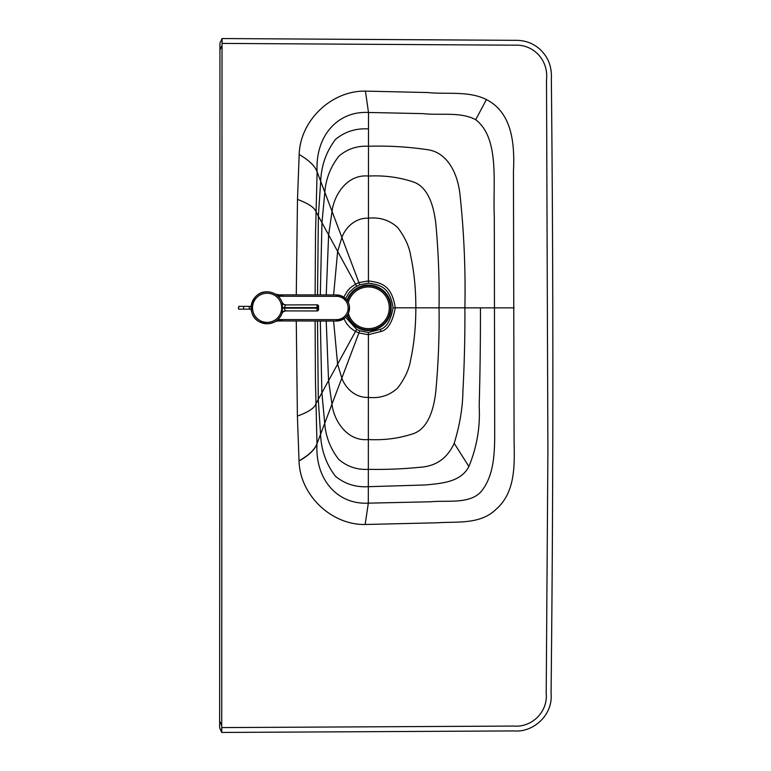 <?xml version="1.0" encoding="UTF-8"?>
<svg xmlns="http://www.w3.org/2000/svg" width="771" height="771" viewBox="0 0 771 771"><rect width="100%" height="100%" fill="white"/><g stroke="black" fill="none" stroke-linecap="round" stroke-linejoin="round"><path stroke-width="1.16" d="M345.668 317.257L356.616 329.39L359.71 330.826L368.403 332.446L380.209 329.419C386.416 327.704 390.704 320.505 393.065 307.812C389.847 286.87 380.064 284.827 368.422 283.159L359.739 284.759L354.506 287.516L349.263 292.373L345.562 298.608M315.117 294.907L315.522 233.43L317.122 171.866C315.098 136.033 337.679 110.793 368.49 112.47L423 113.626C439.634 115.573 460.663 111.525 475.707 119.688C500.051 138.433 492.756 183.951 494.288 215.822L494.683 419.867C494.548 443.412 496.351 470.281 483.109 488.987C472.498 505.044 447.835 500.013 430.661 501.776L368.316 503.155C337.505 504.793 314.944 479.533 316.997 443.701L315.435 380.45L315.108 321.006M296.276 294.888L297.49 199.4L299.177 154.479C300.15 120.488 331.453 90.486 365.435 91.123L427.654 92.539C446.544 94.554 468.778 90.602 486.414 99.584C513.072 113.077 514.681 146.105 513.447 171.673L514.084 439.904C514.45 463.66 516.156 491.946 495.82 509.535C480.073 524.714 456.914 521.427 437.726 522.777L365.155 524.492C331.183 525.07 299.938 494.982 299.032 460.991L297.394 416.061L296.266 320.987M343.895 318.722L346.728 323.753L350.111 327.588L354.303 330.749L358.891 332.976L368.403 334.691L381.298 331.414C388.064 329.516 392.718 321.652 395.263 307.812L464.884 307.851C465.048 335.992 464.393 363.922 462.899 391.639C462.658 407.975 459.757 425.187 454.196 443.296C447.325 458.398 435.788 466.397 419.597 467.293C402.982 468.99 385.895 469.664 368.336 469.346L368.316 503.155L365.155 524.492M222.038 40.612L222.029 38.55L514.787 40.333C524.164 40.082 532.298 42.839 539.189 48.621C547.853 56.505 552.046 65.863 551.352 79.394C553.453 284.094 553.356 488.804 551.063 693.514C553.183 715.083 533.204 732.72 513.91 730.927L221.73 732.45L221.73 730.388M219.947 43.109L222.029 38.55L514.787 40.333C524.164 40.082 532.298 42.839 539.189 48.621C547.853 56.505 552.046 65.863 551.352 79.394C553.453 284.094 553.356 488.804 551.063 693.514C553.183 715.083 533.204 732.72 513.91 730.927L221.73 732.45L219.648 727.891L219.947 43.109L222 38.598L222.125 43.407L222.029 45.402L219.947 49.98M219.648 721.01L221.73 725.607L221.817 727.593L221.691 732.402L219.648 727.891M221.73 725.607L222.029 45.402M222.125 43.407L514.729 45.19C533.513 44.13 548.663 60.205 546.504 79.692L547.902 451.343L546.205 693.38C547.998 712.038 531.711 727.583 513.987 726.07L221.817 727.593L513.987 726.07C531.711 727.583 547.998 712.038 546.205 693.38L547.902 451.343L546.504 79.692C548.663 60.205 533.513 44.13 514.729 45.19L222.125 43.407M317.209 306.222L318.558 306.222L318.356 309.566A1.388 1.388 89.8 0 1 316.968 310.954L285.395 310.915A3.47 3.47 118.8 0 0 282.138 313.151C281.81 312.679 282.899 311.918 285.395 310.915L284.162 308.13L282.359 308.101L282.128 313.171A3.47 3.47 118.8 0 0 282.119 313.209M282.359 307.59L316.891 307.61L316.891 308.178L284.162 308.13L285.559 304.93A3.47 3.277 -18.5 0 1 282.244 302.743L282.359 308.101M282.244 302.743L282.244 302.743A15.969 15.969 118.8 0 0 266.939 291.833C251.134 291.207 245.188 314.857 259.403 321.786L259.413 321.796A15.969 15.969 118.8 0 0 282.215 312.939L282.215 312.939A3.47 3.277 18.8 0 1 285.53 310.771M274.784 293.799L274.784 293.809A15.969 15.969 118.8 0 0 251.635 303.822A15.969 15.969 118.8 0 0 259.413 321.796L259.413 321.796A15.969 15.969 118.8 0 0 267.074 323.772C274.428 323.386 279.478 319.782 282.215 312.939M282.157 302.502L283.738 304.352L285.415 304.786A3.47 3.47 -61.2 0 1 282.167 302.521M285.559 304.93L317.17 304.834A1.388 1.388 89.8 0 1 318.558 306.222L318.548 309.566A1.388 1.388 89.8 0 1 317.16 310.954A1.388 1.388 0 0 0 318.548 309.566M275.372 294.165L282.803 295.63L275.266 294.098A15.969 15.969 -127.5 0 0 267.094 291.824A15.969 15.969 52.5 0 1 267.103 291.833A15.969 15.969 -127.5 0 0 257.36 295.11A15.969 15.969 52.5 0 1 267.084 291.833A15.969 15.969 118.8 0 0 259.413 321.796L267.074 323.772M278.071 294.859L336.445 294.936A13.049 13.049 52.5 0 1 344.425 318.336L344.425 318.336A13.049 13.049 -127.5 0 0 336.445 294.936L278.071 294.859A5.551 5.551 52.5 0 1 275.555 294.252A5.551 5.551 52.5 0 0 278.071 294.859L336.445 294.936L336.445 296.324A11.661 11.661 52.5 0 1 348.145 308.005A11.661 11.661 52.5 0 1 336.416 319.647L277.888 319.57M275.314 321.488A5.551 5.551 -127.5 0 1 277.695 320.958L275.093 321.603M277.165 320.196L282.581 320.206M282.803 295.63L277.425 295.621M274.958 321.671L277.695 320.958L336.407 321.035A13.049 13.049 -127.5 0 0 344.425 318.346L346.622 316.206M265.581 323.695A15.969 15.969 52.5 0 1 257.35 295.12L257.36 295.11M347.509 314.973A22.147 22.147 -127.5 0 0 390.598 307.802A22.147 22.147 -127.5 0 0 347.422 300.863M347.114 315.551A22.696 22.696 -127.5 0 0 391.157 307.802A22.696 22.696 -127.5 0 0 347.027 300.295M348.376 313.354A20.827 20.827 -127.5 0 0 389.278 307.802A20.827 20.827 -127.5 0 0 348.319 302.473M393.065 307.812L395.263 307.812C391.803 284.981 381.153 282.687 368.422 280.914L358.91 282.61L355.508 284.152L321.96 222.694L320.322 294.917M514.084 307.87L464.884 307.851C465.645 270.149 464.036 232.62 460.056 195.256C458.061 174.641 447.99 151.81 426.43 149.545C407.223 146.75 387.909 145.661 368.48 146.259C357.146 145.642 347.258 148.967 338.826 156.243C330.47 167.047 325.805 179.055 324.822 192.278L321.96 222.694L318.365 216.102L317.536 294.917M368.403 332.446L368.336 469.346C357.002 469.953 347.114 466.619 338.691 459.343C330.345 448.529 325.69 436.511 324.726 423.289L321.883 392.873L318.278 399.465L317.527 321.006M356.616 329.39L321.883 392.873L320.312 321.015M359.71 330.826L320.572 434.266L318.278 399.465L315.879 403.85C314.501 408.081 308.342 412.148 297.394 416.061M480.429 307.851C480.506 340.319 480.092 373.068 479.176 406.095C480.333 426.989 476.902 447.122 468.874 466.494C460.875 482.309 441.224 483.417 425.264 484.969L368.326 486.694C355.778 487.455 344.801 483.957 335.385 476.199C326.114 463.988 321.179 450.013 320.572 434.266L316.997 443.701C315.011 449.551 309.026 455.314 299.032 460.991M299.023 460.788C309.017 455.121 315.011 449.368 316.997 443.527M297.49 199.4C308.419 203.515 314.578 207.621 315.965 211.717L318.365 216.102L320.688 181.31L317.122 171.866C315.117 166.15 309.132 160.349 299.177 154.479M468.874 466.494L454.196 443.296M326.22 321.015L328.562 380.672L331.973 404.139C333.737 420.33 347.066 441.687 368.355 439.537C384.488 440.395 399.812 438.323 414.306 433.321C429.804 427.028 434.285 405.546 435.866 390.791C438.391 362.9 439.451 335.25 439.036 307.831C439.48 280.422 438.439 252.763 435.943 224.872C434.372 210.117 429.91 188.635 414.413 182.322C399.927 177.311 384.613 175.219 368.471 176.058C347.181 173.899 333.843 195.236 332.06 211.427L328.619 234.895L326.229 294.927M333.602 321.025L337.592 364.153L341.832 378.069C344.608 386.377 354.082 398.009 368.374 397.383C379.785 398.607 389.577 395.465 397.72 387.958C404.968 378.291 409.276 368.895 410.654 359.768C414.094 344.011 415.82 326.692 415.848 307.822C415.839 288.952 414.123 271.633 410.702 255.866C409.334 246.739 405.026 237.343 397.797 227.667C389.654 220.159 379.872 217.008 368.451 218.212C354.159 217.576 344.685 229.209 341.9 237.507L337.64 251.423L333.612 294.936M355.498 284.162L356.626 286.205L355.508 284.152L350.564 287.602L347.442 290.898L343.779 297.163M368.422 283.159L368.48 128.911C355.942 128.14 344.955 131.629 335.53 139.387C326.258 151.588 321.305 165.553 320.688 181.31L359.739 284.759M368.48 128.911L368.49 112.47L365.435 91.123M381.298 331.414L380.209 329.419M486.414 99.584L475.707 119.688M267.113 293.221A14.582 14.582 -61.2 0 1 281.675 307.822A14.582 14.582 -61.2 0 1 267.074 322.374A14.582 14.582 -61.2 0 1 252.522 307.783A14.582 14.582 -61.2 0 1 267.113 293.221M285.395 310.915L317.16 310.954L316.891 308.178L318.317 308.178L318.558 306.222A1.388 1.388 0 0 0 317.17 304.834L316.891 307.61L318.317 307.61M318.356 309.566L318.317 308.178M318.356 306.222A1.388 1.388 -90.2 0 0 316.977 304.834L317.17 304.834M277.695 320.958L336.407 321.035L336.416 319.647M278.129 296.257L336.445 296.324M249.419 307.774A1.388 1.234 -89.9 0 0 248.185 306.386L243.646 306.386L243.646 309.161L248.185 309.161A1.388 1.234 -89.9 0 0 249.419 307.774M238.441 308.805L238.798 306.376L243.646 306.386M335.761 294.956L340.734 295.65L346.805 300.006L348.376 302.598M349.504 307.041L348.839 312.207M336.407 321.035L344.425 318.346M248.185 306.386L251.153 306.386M238.441 307.764L238.798 306.376M238.788 309.152L243.646 309.161M248.185 309.161L251.153 309.171"/></g></svg>
